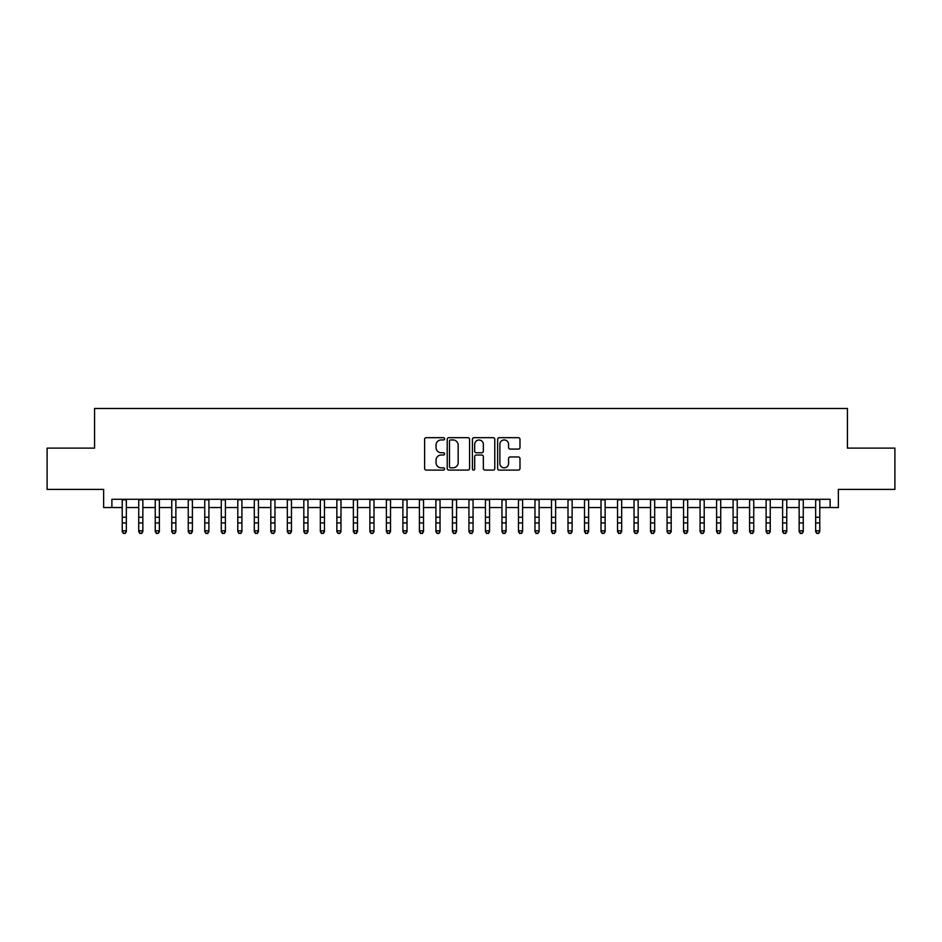 <?xml version="1.0" encoding="UTF-8"?>
<svg xmlns="http://www.w3.org/2000/svg" width="942" height="942" viewBox="0 0 942 942"><rect width="100%" height="100%" fill="white"/><g stroke="black" fill="none" stroke-linecap="round" stroke-linejoin="round"><path stroke-width="1.41" d="M444.589 438.807A1.13 1.13 0 0 0 443.447 437.677L426.231 437.677A1.625 1.625 0 0 0 424.607 439.302L424.607 468.468A1.625 1.625 0 0 0 426.231 470.093L443.447 470.093A1.13 1.13 0 0 0 444.589 468.951A1.13 1.13 0 0 0 443.447 467.821L441.221 467.821A5.181 5.181 0 0 1 436.04 462.64L436.04 460.202A5.181 5.181 0 0 1 441.221 455.021L443.447 455.021A1.13 1.13 0 0 0 444.589 453.879A1.13 1.13 0 0 0 443.447 452.749L441.221 452.749A5.181 5.181 0 0 1 436.04 447.568L436.04 445.13A5.181 5.181 0 0 1 441.221 439.949L443.447 439.949A1.13 1.13 0 0 0 444.589 438.807M518.359 449.098A1.625 1.625 0 0 0 519.984 447.485L519.984 439.302A1.625 1.625 0 0 0 518.359 437.677L499.236 437.677A1.625 1.625 0 0 0 497.623 439.302L497.623 468.468A1.625 1.625 0 0 0 499.236 470.093L518.359 470.093A1.625 1.625 0 0 0 519.984 468.468L519.984 458.589A1.625 1.625 0 0 0 518.359 456.964L510.175 456.964A1.625 1.625 0 0 0 508.562 458.589L508.562 463.488A4.333 4.333 0 0 1 504.217 467.821A4.333 4.333 0 0 1 499.884 463.488L499.884 444.283A4.333 4.333 0 0 1 504.217 439.949A4.333 4.333 0 0 1 508.562 444.283L508.562 447.485A1.625 1.625 0 0 0 510.175 449.098L518.359 449.098M111.898 507.538L111.898 499.284L830.102 499.284L830.102 507.538L838.356 507.538L838.356 489.381L894.9 489.381L894.9 448.109L847.435 448.109L847.435 408.487L94.565 408.487L94.565 448.109L47.1 448.109L47.1 489.381L103.644 489.381L103.644 507.538L122.224 507.538M469.587 439.302A1.625 1.625 0 0 0 467.962 437.677L448.839 437.677A1.625 1.625 0 0 0 447.214 439.302L447.214 468.468A1.625 1.625 0 0 0 448.839 470.093L467.962 470.093A1.625 1.625 0 0 0 469.587 468.468L469.587 439.302M474.038 437.677L493.161 437.677A1.625 1.625 0 0 1 494.785 439.302L494.785 468.468A1.625 1.625 0 0 1 493.161 470.093L484.977 470.093A1.625 1.625 0 0 1 483.352 468.468L483.352 456.635A1.625 1.625 0 0 0 481.739 455.021L476.311 455.021A1.625 1.625 0 0 0 474.686 456.635L474.686 468.951A1.13 1.13 0 0 1 473.555 470.093A1.13 1.13 0 0 1 472.413 468.951L472.413 439.302A1.625 1.625 0 0 1 474.038 437.677M126.346 507.538L138.733 507.538M142.854 507.538L155.242 507.538M159.375 507.538L171.75 507.538M175.883 507.538L188.259 507.538M192.392 507.538L204.767 507.538M208.9 507.538L221.288 507.538M225.409 507.538L237.796 507.538M241.917 507.538L254.305 507.538M258.426 507.538L270.813 507.538M274.946 507.538L287.322 507.538M291.455 507.538L303.83 507.538M307.963 507.538L320.339 507.538M324.472 507.538L336.859 507.538M340.98 507.538L353.368 507.538M357.489 507.538L369.876 507.538M373.998 507.538L386.385 507.538M390.518 507.538L402.893 507.538M407.026 507.538L419.402 507.538M423.535 507.538L435.91 507.538M440.044 507.538L452.431 507.538M456.552 507.538L468.939 507.538M473.061 507.538L485.448 507.538M489.569 507.538L501.956 507.538M506.089 507.538L518.465 507.538M522.598 507.538L534.974 507.538M539.107 507.538L551.482 507.538M555.615 507.538L568.002 507.538M572.124 507.538L584.511 507.538M588.632 507.538L601.02 507.538M605.141 507.538L617.528 507.538M621.661 507.538L634.037 507.538M638.17 507.538L650.545 507.538M654.678 507.538L667.054 507.538M671.187 507.538L683.574 507.538M687.695 507.538L700.083 507.538M704.204 507.538L716.591 507.538M720.712 507.538L733.1 507.538M737.233 507.538L749.608 507.538M753.741 507.538L766.117 507.538M770.25 507.538L782.625 507.538M786.758 507.538L799.146 507.538M803.267 507.538L815.654 507.538M819.776 507.538L830.102 507.538M450.617 439.949A1.13 1.13 0 0 0 449.487 441.08L449.487 466.69A1.13 1.13 0 0 0 450.617 467.821L452.972 467.821A5.181 5.181 0 0 0 458.153 462.64L458.153 445.13A5.181 5.181 0 0 0 452.972 439.949L450.617 439.949M483.352 444.365A4.333 4.333 0 0 0 479.019 440.032A4.333 4.333 0 0 0 474.686 444.365L474.686 451.124A1.625 1.625 0 0 0 476.311 452.749L481.739 452.749A1.625 1.625 0 0 0 483.352 451.124L483.352 444.365M126.346 499.284L126.346 531.7L125.109 533.513L123.461 533.148L125.109 533.513M122.224 499.284L122.224 530.782L126.346 530.782L125.109 533.148M123.461 533.513L122.224 531.7L122.224 530.782L123.461 533.148M142.854 499.284L142.854 531.7L141.618 533.513L139.969 533.148L141.618 533.513M138.733 499.284L138.733 530.782L142.854 530.782L141.618 533.148M139.969 533.513L138.733 531.7L138.733 530.782L139.969 533.148M159.375 499.284L159.375 531.7L158.126 533.513L156.478 533.148L158.126 533.513M155.242 499.284L155.242 530.782L159.375 530.782L158.126 533.148M156.478 533.513L155.242 531.7L155.242 530.782L156.478 533.148M175.883 499.284L175.883 531.7L174.647 533.513L172.987 533.148L174.647 533.513M171.75 499.284L171.75 530.782L175.883 530.782L174.647 533.148M172.987 533.513L171.75 531.7L171.75 530.782L172.987 533.148M192.392 499.284L192.392 531.7L191.155 533.513L189.495 533.148L191.155 533.513M188.259 499.284L188.259 530.782L192.392 530.782L191.155 533.148M189.495 533.513L188.259 531.7L188.259 530.782L189.495 533.148M208.9 499.284L208.9 531.7L207.664 533.513L206.015 533.148L207.664 533.513M204.767 499.284L204.767 530.782L208.9 530.782L207.664 533.148M206.015 533.513L204.767 531.7L204.767 530.782L206.015 533.148M225.409 499.284L225.409 531.7L224.172 533.513L222.524 533.148L224.172 533.513M221.288 499.284L221.288 530.782L225.409 530.782L224.172 533.148M222.524 533.513L221.288 531.7L221.288 530.782L222.524 533.148M241.917 499.284L241.917 531.7L240.681 533.513L239.032 533.148L240.681 533.513M237.796 499.284L237.796 530.782L241.917 530.782L240.681 533.148M239.032 533.513L237.796 531.7L237.796 530.782L239.032 533.148M258.426 499.284L258.426 531.7L257.19 533.513L255.541 533.148L257.19 533.513M254.305 499.284L254.305 530.782L258.426 530.782L257.19 533.148M255.541 533.513L254.305 531.7L254.305 530.782L255.541 533.148M274.946 499.284L274.946 531.7L273.698 533.513L272.05 533.148L273.698 533.513M270.813 499.284L270.813 530.782L274.946 530.782L273.698 533.148M272.05 533.513L270.813 531.7L270.813 530.782L272.05 533.148M291.455 499.284L291.455 531.7L290.218 533.513L288.558 533.148L290.218 533.513M287.322 499.284L287.322 530.782L291.455 530.782L290.218 533.148M288.558 533.513L287.322 531.7L287.322 530.782L288.558 533.148M307.963 499.284L307.963 531.7L306.727 533.513L305.067 533.148L306.727 533.513M303.83 499.284L303.83 530.782L307.963 530.782L306.727 533.148M305.067 533.513L303.83 531.7L303.83 530.782L305.067 533.148M324.472 499.284L324.472 531.7L323.236 533.513L321.587 533.148L323.236 533.513M320.339 499.284L320.339 530.782L324.472 530.782L323.236 533.148M321.587 533.513L320.339 531.7L320.339 530.782L321.587 533.148M340.98 499.284L340.98 531.7L339.744 533.513L338.096 533.148L339.744 533.513M336.859 499.284L336.859 530.782L340.98 530.782L339.744 533.148M338.096 533.513L336.859 531.7L336.859 530.782L338.096 533.148M357.489 499.284L357.489 531.7L356.253 533.513L354.604 533.148L356.253 533.513M353.368 499.284L353.368 530.782L357.489 530.782L356.253 533.148M354.604 533.513L353.368 531.7L353.368 530.782L354.604 533.148M373.998 499.284L373.998 531.7L372.761 533.513L371.113 533.148L372.761 533.513M369.876 499.284L369.876 530.782L373.998 530.782L372.761 533.148M371.113 533.513L369.876 531.7L369.876 530.782L371.113 533.148M390.518 499.284L390.518 531.7L389.27 533.513L387.621 533.148L389.27 533.513M386.385 499.284L386.385 530.782L390.518 530.782L389.27 533.148M387.621 533.513L386.385 531.7L386.385 530.782L387.621 533.148M407.026 499.284L407.026 531.7L405.79 533.513L404.13 533.148L405.79 533.513M402.893 499.284L402.893 530.782L407.026 530.782L405.79 533.148M404.13 533.513L402.893 531.7L402.893 530.782L404.13 533.148M423.535 499.284L423.535 531.7L422.299 533.513L420.638 533.148L422.299 533.513M419.402 499.284L419.402 530.782L423.535 530.782L422.299 533.148M420.638 533.513L419.402 531.7L419.402 530.782L420.638 533.148M440.044 499.284L440.044 531.7L438.807 533.513L437.159 533.148L438.807 533.513M435.91 499.284L435.91 530.782L440.044 530.782L438.807 533.148M437.159 533.513L435.91 531.7L435.91 530.782L437.159 533.148M456.552 499.284L456.552 531.7L455.316 533.513L453.667 533.148L455.316 533.513M452.431 499.284L452.431 530.782L456.552 530.782L455.316 533.148M453.667 533.513L452.431 531.7L452.431 530.782L453.667 533.148M473.061 499.284L473.061 531.7L471.824 533.513L470.176 533.148L471.824 533.513M468.939 499.284L468.939 530.782L473.061 530.782L471.824 533.148M470.176 533.513L468.939 531.7L468.939 530.782L470.176 533.148M489.569 499.284L489.569 531.7L488.333 533.513L486.684 533.148L488.333 533.513M485.448 499.284L485.448 530.782L489.569 530.782L488.333 533.148M486.684 533.513L485.448 531.7L485.448 530.782L486.684 533.148M506.089 499.284L506.089 531.7L504.841 533.513L503.193 533.148L504.841 533.513M501.956 499.284L501.956 530.782L506.089 530.782L504.841 533.148M503.193 533.513L501.956 531.7L501.956 530.782L503.193 533.148M522.598 499.284L522.598 531.7L521.362 533.513L519.701 533.148L521.362 533.513M518.465 499.284L518.465 530.782L522.598 530.782L521.362 533.148M519.701 533.513L518.465 531.7L518.465 530.782L519.701 533.148M539.107 499.284L539.107 531.7L537.87 533.513L536.21 533.148L537.87 533.513M534.974 499.284L534.974 530.782L539.107 530.782L537.87 533.148M536.21 533.513L534.974 531.7L534.974 530.782L536.21 533.148M555.615 499.284L555.615 531.7L554.379 533.513L552.73 533.148L554.379 533.513M551.482 499.284L551.482 530.782L555.615 530.782L554.379 533.148M552.73 533.513L551.482 531.7L551.482 530.782L552.73 533.148M572.124 499.284L572.124 531.7L570.887 533.513L569.239 533.148L570.887 533.513M568.002 499.284L568.002 530.782L572.124 530.782L570.887 533.148M569.239 533.513L568.002 531.7L568.002 530.782L569.239 533.148M588.632 499.284L588.632 531.7L587.396 533.513L585.747 533.148L587.396 533.513M584.511 499.284L584.511 530.782L588.632 530.782L587.396 533.148M585.747 533.513L584.511 531.7L584.511 530.782L585.747 533.148M605.141 499.284L605.141 531.7L603.904 533.513L602.256 533.148L603.904 533.513M601.02 499.284L601.02 530.782L605.141 530.782L603.904 533.148M602.256 533.513L601.02 531.7L601.02 530.782L602.256 533.148M621.661 499.284L621.661 531.7L620.413 533.513L618.764 533.148L620.413 533.513M617.528 499.284L617.528 530.782L621.661 530.782L620.413 533.148M618.764 533.513L617.528 531.7L617.528 530.782L618.764 533.148M638.17 499.284L638.17 531.7L636.933 533.513L635.273 533.148L636.933 533.513M634.037 499.284L634.037 530.782L638.17 530.782L636.933 533.148M635.273 533.513L634.037 531.7L634.037 530.782L635.273 533.148M654.678 499.284L654.678 531.7L653.442 533.513L651.782 533.148L653.442 533.513M650.545 499.284L650.545 530.782L654.678 530.782L653.442 533.148M651.782 533.513L650.545 531.7L650.545 530.782L651.782 533.148M671.187 499.284L671.187 531.7L669.95 533.513L668.302 533.148L669.95 533.513M667.054 499.284L667.054 530.782L671.187 530.782L669.95 533.148M668.302 533.513L667.054 531.7L667.054 530.782L668.302 533.148M687.695 499.284L687.695 531.7L686.459 533.513L684.81 533.148L686.459 533.513M683.574 499.284L683.574 530.782L687.695 530.782L686.459 533.148M684.81 533.513L683.574 531.7L683.574 530.782L684.81 533.148M704.204 499.284L704.204 531.7L702.967 533.513L701.319 533.148L702.967 533.513M700.083 499.284L700.083 530.782L704.204 530.782L702.967 533.148M701.319 533.513L700.083 531.7L700.083 530.782L701.319 533.148M720.712 499.284L720.712 531.7L719.476 533.513L717.828 533.148L719.476 533.513M716.591 499.284L716.591 530.782L720.712 530.782L719.476 533.148M717.828 533.513L716.591 531.7L716.591 530.782L717.828 533.148M737.233 499.284L737.233 531.7L735.985 533.513L734.336 533.148L735.985 533.513M733.1 499.284L733.1 530.782L737.233 530.782L735.985 533.148M734.336 533.513L733.1 531.7L733.1 530.782L734.336 533.148M753.741 499.284L753.741 531.7L752.505 533.513L750.845 533.148L752.505 533.513M749.608 499.284L749.608 530.782L753.741 530.782L752.505 533.148M750.845 533.513L749.608 531.7L749.608 530.782L750.845 533.148M770.25 499.284L770.25 531.7L769.013 533.513L767.353 533.148L769.013 533.513M766.117 499.284L766.117 530.782L770.25 530.782L769.013 533.148M767.353 533.513L766.117 531.7L766.117 530.782L767.353 533.148M786.758 499.284L786.758 531.7L785.522 533.513L783.874 533.148L785.522 533.513M782.625 499.284L782.625 530.782L786.758 530.782L785.522 533.148M783.874 533.513L782.625 531.7L782.625 530.782L783.874 533.148M803.267 499.284L803.267 531.7L802.031 533.513L800.382 533.148L802.031 533.513M799.146 499.284L799.146 530.782L803.267 530.782L802.031 533.148M800.382 533.513L799.146 531.7L799.146 530.782L800.382 533.148M819.776 499.284L819.776 531.7L818.539 533.513L816.891 533.148L818.539 533.513M815.654 499.284L815.654 530.782L819.776 530.782L818.539 533.148M816.891 533.513L815.654 531.7L815.654 530.782L816.891 533.148M126.346 517.252L122.224 517.252M126.346 522.916L122.224 522.916M126.346 499.825L122.224 499.825M142.854 517.252L138.733 517.252M142.854 522.916L138.733 522.916M142.854 499.825L138.733 499.825M159.375 517.252L155.242 517.252M159.375 522.916L155.242 522.916M159.375 499.825L155.242 499.825M175.883 517.252L171.75 517.252M175.883 522.916L171.75 522.916M175.883 499.825L171.75 499.825M192.392 517.252L188.259 517.252M192.392 522.916L188.259 522.916M192.392 499.825L188.259 499.825M208.9 517.252L204.767 517.252M208.9 522.916L204.767 522.916M208.9 499.825L204.767 499.825M225.409 517.252L221.288 517.252M225.409 522.916L221.288 522.916M225.409 499.825L221.288 499.825M241.917 517.252L237.796 517.252M241.917 522.916L237.796 522.916M241.917 499.825L237.796 499.825M258.426 517.252L254.305 517.252M258.426 522.916L254.305 522.916M258.426 499.825L254.305 499.825M274.946 517.252L270.813 517.252M274.946 522.916L270.813 522.916M274.946 499.825L270.813 499.825M291.455 517.252L287.322 517.252M291.455 522.916L287.322 522.916M291.455 499.825L287.322 499.825M307.963 517.252L303.83 517.252M307.963 522.916L303.83 522.916M307.963 499.825L303.83 499.825M324.472 517.252L320.339 517.252M324.472 522.916L320.339 522.916M324.472 499.825L320.339 499.825M340.98 517.252L336.859 517.252M340.98 522.916L336.859 522.916M340.98 499.825L336.859 499.825M357.489 517.252L353.368 517.252M357.489 522.916L353.368 522.916M357.489 499.825L353.368 499.825M373.998 517.252L369.876 517.252M373.998 522.916L369.876 522.916M373.998 499.825L369.876 499.825M390.518 517.252L386.385 517.252M390.518 522.916L386.385 522.916M390.518 499.825L386.385 499.825M407.026 517.252L402.893 517.252M407.026 522.916L402.893 522.916M407.026 499.825L402.893 499.825M423.535 517.252L419.402 517.252M423.535 522.916L419.402 522.916M423.535 499.825L419.402 499.825M440.044 517.252L435.91 517.252M440.044 522.916L435.91 522.916M440.044 499.825L435.91 499.825M456.552 517.252L452.431 517.252M456.552 522.916L452.431 522.916M456.552 499.825L452.431 499.825M473.061 517.252L468.939 517.252M473.061 522.916L468.939 522.916M473.061 499.825L468.939 499.825M489.569 517.252L485.448 517.252M489.569 522.916L485.448 522.916M489.569 499.825L485.448 499.825M506.089 517.252L501.956 517.252M506.089 522.916L501.956 522.916M506.089 499.825L501.956 499.825M522.598 517.252L518.465 517.252M522.598 522.916L518.465 522.916M522.598 499.825L518.465 499.825M539.107 517.252L534.974 517.252M539.107 522.916L534.974 522.916M539.107 499.825L534.974 499.825M555.615 517.252L551.482 517.252M555.615 522.916L551.482 522.916M555.615 499.825L551.482 499.825M572.124 517.252L568.002 517.252M572.124 522.916L568.002 522.916M572.124 499.825L568.002 499.825M588.632 517.252L584.511 517.252M588.632 522.916L584.511 522.916M588.632 499.825L584.511 499.825M605.141 517.252L601.02 517.252M605.141 522.916L601.02 522.916M605.141 499.825L601.02 499.825M621.661 517.252L617.528 517.252M621.661 522.916L617.528 522.916M621.661 499.825L617.528 499.825M638.17 517.252L634.037 517.252M638.17 522.916L634.037 522.916M638.17 499.825L634.037 499.825M654.678 517.252L650.545 517.252M654.678 522.916L650.545 522.916M654.678 499.825L650.545 499.825M671.187 517.252L667.054 517.252M671.187 522.916L667.054 522.916M671.187 499.825L667.054 499.825M687.695 517.252L683.574 517.252M687.695 522.916L683.574 522.916M687.695 499.825L683.574 499.825M704.204 517.252L700.083 517.252M704.204 522.916L700.083 522.916M704.204 499.825L700.083 499.825M720.712 517.252L716.591 517.252M720.712 522.916L716.591 522.916M720.712 499.825L716.591 499.825M737.233 517.252L733.1 517.252M737.233 522.916L733.1 522.916M737.233 499.825L733.1 499.825M753.741 517.252L749.608 517.252M753.741 522.916L749.608 522.916M753.741 499.825L749.608 499.825M770.25 517.252L766.117 517.252M770.25 522.916L766.117 522.916M770.25 499.825L766.117 499.825M786.758 517.252L782.625 517.252M786.758 522.916L782.625 522.916M786.758 499.825L782.625 499.825M803.267 517.252L799.146 517.252M803.267 522.916L799.146 522.916M803.267 499.825L799.146 499.825M819.776 517.252L815.654 517.252M819.776 522.916L815.654 522.916M819.776 499.825L815.654 499.825"/></g></svg>
